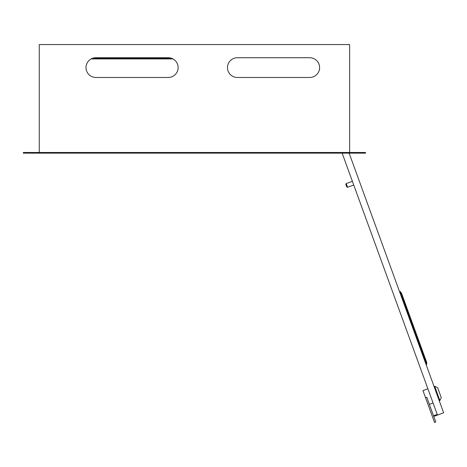 <?xml version="1.0" encoding="UTF-8"?>
<svg xmlns="http://www.w3.org/2000/svg" width="467" height="467" viewBox="0 0 467 467"><rect width="100%" height="100%" fill="white"/><g stroke="black" fill="none" stroke-linecap="round" stroke-linejoin="round"><path stroke-width="0.7" d="M95.869 77.469A9.871 9.871 0 0 1 91.182 58.912L172.942 58.912A9.871 9.871 0 0 1 168.254 77.469L95.869 77.469A9.871 9.871 0 0 1 85.998 67.598A9.871 9.871 0 0 1 95.869 57.727L168.254 57.727A9.871 9.871 0 0 1 171.436 58.252L92.688 58.252A9.871 9.871 0 0 1 95.869 57.727M309.738 57.727A9.871 9.871 0 0 1 319.609 67.598A9.871 9.871 0 0 1 309.738 77.469L237.353 77.469A9.871 9.871 0 0 1 227.482 67.598A9.871 9.871 0 0 1 237.353 57.727L309.738 57.727A9.871 9.871 0 0 1 319.609 67.598A9.871 9.871 0 0 1 309.738 77.469M365.544 152.487L23.35 152.487L23.35 153.147L365.544 153.147L365.544 152.487M349.62 152.487L349.62 44.563L39.275 44.563L39.275 152.487M168.254 57.727A9.871 9.871 0 0 1 178.125 67.598A9.871 9.871 0 0 1 168.254 77.469M437.655 387.692L441.257 397.586L439.879 400.534L434.701 386.314L437.655 387.692M429.366 404.364L433.078 403.009L437.24 414.451L342.136 153.147L352.392 181.324L346.205 183.572L347.559 187.285L353.741 185.037L427.9 388.789L422.956 390.587L425.542 397.703L426.78 397.254L435.781 421.987L434.543 422.437L425.542 397.703M439.26 400.762L439.879 400.534M434.082 386.536L434.701 386.314M347.559 187.285L346.712 186.893L345.813 184.418L346.205 183.572M437.24 414.451L434.147 415.577L434.374 416.196L443.65 412.822L349.135 153.147M426.715 364.359L426.657 362.281L401.451 293.025L400.155 291.39L426.715 364.359L426.097 364.587M400.155 291.39L399.536 291.618"/></g></svg>
